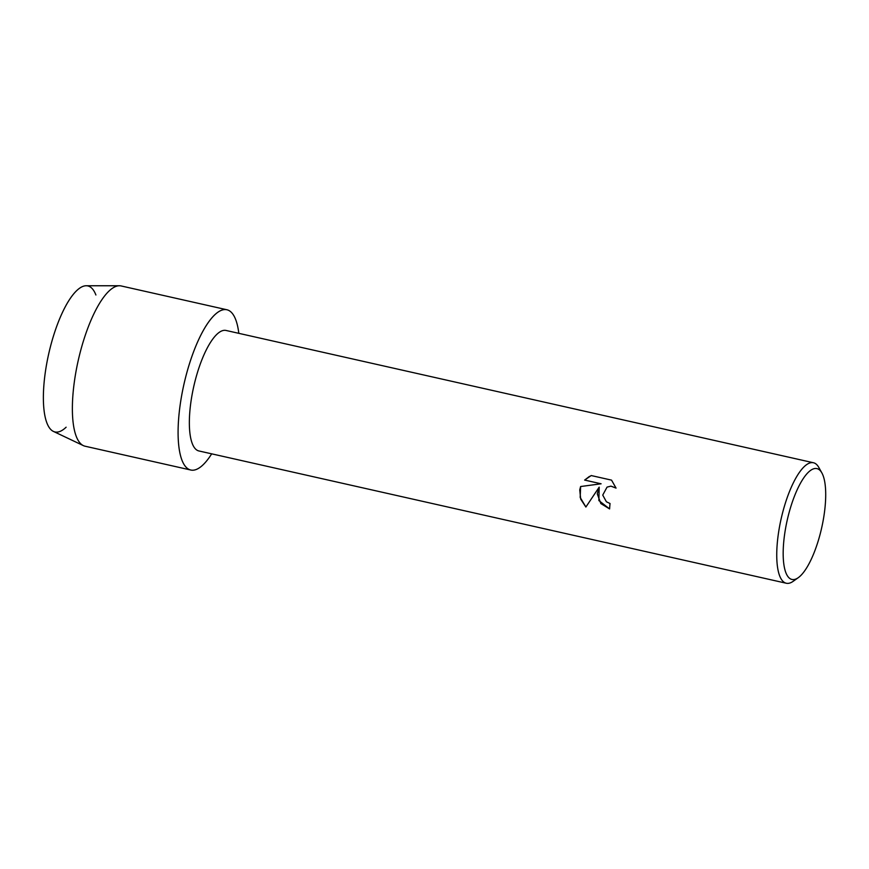 <?xml version="1.0" encoding="UTF-8"?>
<svg xmlns="http://www.w3.org/2000/svg" width="869" height="869" viewBox="0 0 869 869"><rect width="100%" height="100%" fill="white"/><g stroke="black" fill="none" stroke-linecap="round" stroke-linejoin="round"><path stroke-width="1.3" d="M66.12 427.211A74.832 23.246 -77.3 0 1 45.21 373.018A74.832 23.246 -77.3 0 1 69.401 299.729A74.832 23.246 -77.3 0 1 95.894 294.993M798.274 577.679L793.158 581.318A61.764 19.183 -77.3 0 1 786.293 583.24L198.903 450.957A61.764 19.183 -77.3 0 1 190.865 402.336A61.764 19.183 -77.3 0 1 226.038 330.459L813.427 462.742A61.764 19.183 -77.3 0 1 818.804 467.424L821.868 472.91A56.822 17.652 -77.3 0 1 824.323 513.329A56.822 17.652 -77.3 0 1 798.274 577.679A56.822 17.652 -77.3 0 1 784.566 534.717A56.822 17.652 -77.3 0 1 801.826 480.85A56.822 17.652 -77.3 0 1 821.868 472.91M180.1 405.356A82.142 25.516 -77.3 0 1 210.982 318.912A82.142 25.516 -77.3 0 1 238.812 333.338A82.142 25.516 -77.3 0 0 226.885 309.755A82.142 25.516 -77.3 0 0 180.1 405.356A82.142 25.516 -77.3 0 0 211.678 453.835A82.142 25.516 -77.3 0 1 190.789 470.02A82.142 25.516 -77.3 0 1 180.1 405.356M597.275 493.864L599.165 487.172L585.88 507.04L580.709 499.164L579.742 489.91L580.611 486.531L601.109 483.794L584.631 480.079L591.213 475.549L611.548 480.133L616.056 488.106L610.929 486.151L607.051 487.107L602.738 495.091L606.399 501.782L610.038 503.509A61.764 19.183 102.7 0 0 609.593 508.93L600.816 503.542L597.275 493.864M786.293 583.24A61.764 19.183 -77.3 0 1 778.255 534.62A61.764 19.183 -77.3 0 1 813.427 462.742M599.186 487.161L598.871 500.566L609.593 508.919M607.051 487.107L610.95 486.14L616.045 488.074M589.519 476.353L584.652 480.068L601.109 483.794M580.633 486.531L580.177 497.416L585.891 507.018M190.789 470.02L85.075 446.21A82.142 25.516 -77.3 0 1 83.381 445.623L53.4 431.404A74.832 23.246 -77.3 0 1 45.21 373.018A74.832 23.246 -77.3 0 1 86.205 285.76L119.39 285.76A82.142 25.516 -77.3 0 1 121.171 285.955L226.885 309.755M83.381 445.623A82.142 25.516 -77.3 0 1 74.386 381.545A82.142 25.516 -77.3 0 1 119.39 285.76"/></g></svg>
